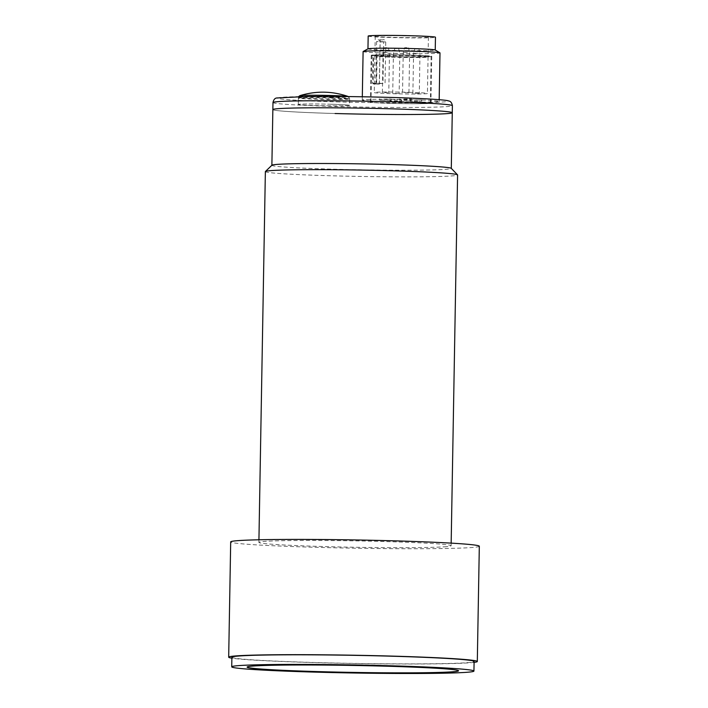 <?xml version="1.0" encoding="UTF-8"?>
<svg xmlns="http://www.w3.org/2000/svg" width="708" height="708" viewBox="0 0 708 708"><rect width="100%" height="100%" fill="white"/><g stroke="black" fill="none" stroke-linecap="round" stroke-linejoin="round"><path stroke-width="0.53" stroke-dasharray="3.54 2.66" d="M231.888 657.228A121.121 4.027 -179 0 0 334.176 662.998A121.121 4.027 -179 0 0 468.271 662.591A121.121 4.027 -179 0 0 474.103 661.458M458.554 670.733L458.554 670.795A105.74 3.513 -179 0 0 458.554 670.733A105.74 3.513 -179 0 0 369.257 665.706A105.74 3.513 -179 0 0 252.19 666.06A105.74 3.513 -179 0 0 247.101 667.042A105.74 3.513 -179 0 0 247.101 667.078M446.5 546.647A96.129 3.195 1 0 1 340.07 546.965A96.129 3.195 1 0 1 258.889 542.39A96.129 3.195 1 0 1 263.518 541.496A96.129 3.195 1 0 1 369.939 541.178A96.129 3.195 1 0 1 451.12 545.744A96.129 3.195 1 0 1 446.5 546.647M265.367 171.593A96.129 3.195 -179 0 0 346.548 176.168A96.129 3.195 -179 0 0 452.97 175.841A96.129 3.195 -179 0 0 457.589 174.947M271.934 165.203A89.721 2.982 -179 0 0 271.881 165.3A89.721 2.982 -179 0 0 347.655 169.566A89.721 2.982 -179 0 0 446.987 169.265A89.721 2.982 -179 0 0 451.297 168.433A89.721 2.982 -179 0 0 451.253 168.336M474.086 662.387A124.325 4.133 1 0 1 471.324 662.67A124.325 4.133 1 0 1 347.743 663.378A124.325 4.133 1 0 1 231.87 658.166M479.316 546.24A124.325 4.133 1 0 1 473.333 547.399A124.325 4.133 1 0 1 335.689 547.815A124.325 4.133 1 0 1 230.693 541.903M335.079 113.51A89.721 2.982 -179 0 1 272.854 109.581A89.721 2.982 -179 0 0 348.628 113.855A89.721 2.982 -179 0 0 447.952 113.554A89.721 2.982 -179 0 0 452.27 112.714M377.09 55.994A29.639 0.982 -179 0 0 392.4 56.64A29.639 0.982 -179 0 0 431.119 56.375A29.639 0.982 -179 0 0 410.569 55.082A29.639 0.982 -179 0 0 371.85 55.348A29.639 0.982 -179 0 0 373.585 55.711L373.089 83.889A29.639 0.982 -179 0 0 376.594 84.172L377.09 55.994L379.249 55.994A27.24 0.903 -179 0 0 393.144 56.578A27.24 0.903 -179 0 0 428.703 56.366A27.24 0.903 -179 0 0 409.826 55.144A27.24 0.903 -179 0 0 374.267 55.419A27.24 0.903 -179 0 0 375.744 55.711L376.302 56.348A26.594 0.885 1 0 1 374.895 56.065A26.594 0.885 1 0 1 374.886 56.038A26.594 0.885 1 0 1 409.622 55.799A26.594 0.885 1 0 1 428.066 56.967A26.594 0.885 1 0 1 428.048 56.994A26.594 0.885 1 0 1 393.329 57.198A26.594 0.885 1 0 1 379.815 56.64L379.249 55.994M391.586 103.395A29.639 0.982 1 0 1 371.036 102.094A29.639 0.982 1 0 1 409.746 101.828A29.639 0.982 1 0 1 430.305 103.129A29.639 0.982 1 0 1 391.586 103.395M408.985 92.305A26.594 0.885 1 0 1 427.428 93.474A26.594 0.885 1 0 1 392.692 93.704A26.594 0.885 1 0 1 374.249 92.544A26.594 0.885 1 0 1 408.985 92.305M415.1 93.518L419.286 93.491L415.1 93.518M417.764 53.304L413.578 53.33L417.764 53.304M394.949 93.509L399.135 93.483L394.949 93.509M397.613 53.295L393.427 53.321L397.613 53.295M404.764 92.668L408.95 92.642L404.764 92.668M407.427 52.454L403.241 52.48L407.427 52.454M384.603 92.66L388.789 92.633L384.603 92.66M387.267 52.445L383.081 52.472L387.267 52.445M415.038 48.551L418.791 48.64L415.038 48.551M397.303 48.551L394.79 48.56L397.303 48.551M407.118 47.701L404.604 47.719L407.118 47.701M386.957 47.693L384.444 47.71L386.957 47.693M376.302 56.348L375.824 83.889L373.089 83.889M376.594 84.172L379.329 84.172A26.594 0.885 1 0 1 375.824 83.889M379.329 84.172L379.815 56.64M375.744 55.711L373.585 55.711M383.709 99.032L391.241 98.978L383.709 99.032M387.223 100.111L379.683 100.164L387.223 100.111M390.71 100.412L379.93 100.164L390.71 100.412M403.87 99.032L411.401 98.987L403.87 99.032M407.374 100.12L399.843 100.164L407.374 100.12M403.923 100.412L411.136 100.368L403.923 100.412M414.207 99.881L421.738 99.837L414.207 99.881M417.72 100.97L410.18 101.023L417.72 100.97M414.26 101.262L421.472 101.217L414.26 101.262M394.055 99.881L401.586 99.828L394.055 99.881M397.56 100.961L390.028 101.014L397.56 100.961M394.099 101.253L401.312 101.209L394.099 101.253M388.922 101.704A38.453 1.274 1 0 1 362.257 100.023A38.453 1.274 1 0 1 412.481 99.678A38.453 1.274 1 0 1 439.146 101.359A38.453 1.274 1 0 1 388.922 101.704M363.107 51.56A38.453 1.274 -179 0 0 389.772 53.242A38.453 1.274 -179 0 0 439.995 52.905M331.742 104.262A25.638 0.85 1 0 1 349.522 105.386A25.638 0.85 1 0 1 316.034 105.607A25.638 0.85 1 0 1 298.263 104.492A25.638 0.85 1 0 1 331.742 104.262M331.857 97.854A25.638 0.85 1 0 1 349.628 98.978A25.638 0.85 1 0 1 316.149 99.209A25.638 0.85 1 0 1 298.369 98.085A25.638 0.85 1 0 1 331.857 97.854M368.01 48.808A33.648 1.115 -179 0 0 367.956 48.87A33.648 1.115 -179 0 0 391.285 50.339A33.648 1.115 -179 0 0 435.234 50.047A33.648 1.115 -179 0 0 435.181 49.976M368.178 36.064A33.648 1.115 -179 0 0 391.515 37.533A33.648 1.115 -179 0 0 435.464 37.241M409.631 55.162A26.594 0.885 1 0 1 428.075 56.321A26.594 0.885 1 0 1 393.338 56.56A26.594 0.885 1 0 1 379.824 55.994L380.072 41.905L379.046 39.913A26.594 0.885 1 0 1 377.284 39.772L376.567 41.622L376.32 55.711A26.594 0.885 1 0 1 374.895 55.401A26.594 0.885 1 0 1 409.631 55.162M409.967 35.949A26.594 0.885 1 0 1 428.411 37.117A26.594 0.885 1 0 1 393.675 37.347A26.594 0.885 1 0 1 375.231 36.188A26.594 0.885 1 0 1 409.967 35.949M409.95 101.819A30.285 1.009 1 0 1 430.942 103.138A30.285 1.009 1 0 1 391.391 103.412A30.285 1.009 1 0 1 370.39 102.085A30.285 1.009 1 0 1 409.95 101.819M379.824 55.994L376.523 55.994A30.285 1.009 -179 0 0 392.205 56.658A30.285 1.009 -179 0 0 431.765 56.392A30.285 1.009 -179 0 0 410.764 55.065A30.285 1.009 -179 0 0 371.204 55.33A30.285 1.009 -179 0 0 373.01 55.711L376.32 55.711M376.523 55.994L376.036 83.535L382.948 83.535L383.674 41.905L385.763 41.834L380.161 41.622L379.435 83.243L372.532 83.243L373.01 55.711M372.532 83.243A30.285 1.009 -179 0 0 376.036 83.535M379.435 83.243L382.948 83.535M299.847 95.66A24.32 0.805 -179 0 0 301.369 96.058A24.32 0.805 -179 0 0 329.689 97.049A24.32 0.805 -179 0 0 348.239 96.5L349.646 98.43A25.638 0.85 -179 0 0 347.911 98.093A25.638 0.85 -179 0 0 319.308 97.067A25.638 0.85 -179 0 0 298.378 97.536A25.638 0.85 -179 0 0 300.112 97.872A25.638 0.85 -179 0 0 328.716 98.899A25.638 0.85 -179 0 0 349.646 98.43L349.522 105.386A25.638 0.85 -179 0 0 347.787 105.05A25.638 0.85 -179 0 0 319.184 104.014A25.638 0.85 -179 0 0 298.263 104.492A25.638 0.85 -179 0 0 299.988 104.828A25.638 0.85 -179 0 0 328.592 105.855A25.638 0.85 -179 0 0 349.522 105.386L349.628 98.978M272.978 102.536A89.721 2.982 -179 0 0 335.194 106.465A89.721 2.982 -179 0 0 452.394 105.669M336.654 101.864C359.328 102.625 423.455 103.536 443.889 101.908C462.112 100.217 413.658 97.961 388.878 97.385C366.195 96.624 302.077 95.713 281.642 97.341C263.42 99.032 311.874 101.288 336.654 101.864M379.046 39.913L381.072 39.772A1.92 0.876 90 0 0 381.046 39.772A1.92 0.876 90 0 0 380.161 41.622L376.567 41.622M381.072 39.772L381.046 39.772C383.01 40.639 383.816 37.913 385.763 41.834L385.037 83.456M380.072 41.905L383.674 41.905A1.92 0.876 90 0 0 382.833 39.913M258.889 542.39L258.933 539.77M451.12 545.744L451.164 543.133M371.85 55.348L371.036 102.094M428.048 56.994L428.703 56.366M428.066 56.967L427.428 93.474M412.879 93.376L413.578 53.33L414.941 48.569M392.728 93.368L393.427 53.321L394.79 48.56M402.542 92.527L403.241 52.48L404.604 47.719M382.382 92.518L383.081 52.472L384.444 47.71M388.294 47.781L389.489 52.587L388.789 92.633M408.454 47.79L409.649 52.587M398.631 48.631L399.834 53.436L399.135 93.483M418.791 48.64L419.986 53.445L419.286 93.491M408.95 92.642L409.649 52.596M374.886 56.038L374.249 92.544M374.895 56.065L374.267 55.419M431.119 56.375L430.305 103.129M391.223 100.359L391.241 98.978L390.975 100.359M379.93 100.164L379.709 98.775L379.683 100.164M411.375 100.368L411.401 98.987L411.136 100.368M400.091 100.173L399.87 98.784L399.843 100.164M421.72 101.217L421.738 99.837L421.472 101.217M410.428 101.023L410.206 99.633L410.18 101.023M401.56 101.209L401.586 99.828L401.312 101.209M390.267 101.014L390.055 99.624L390.028 101.014M362.257 100.023L362.31 96.784M428.411 37.117L428.075 56.321M431.765 56.392L430.942 103.138M439.146 101.359L439.181 99.686M298.369 98.085L298.263 104.492L298.617 96.633M375.231 36.188L374.895 55.401M371.204 55.33L370.39 102.085"/><path stroke-width="1.06" d="M468.103 672.193A121.121 4.027 1 0 1 334.008 672.6A121.121 4.027 1 0 1 231.72 666.839A121.121 4.027 1 0 1 237.543 665.706A121.121 4.027 1 0 1 371.647 665.299A121.121 4.027 1 0 1 473.935 671.069A121.121 4.027 1 0 1 468.103 672.193M473.935 671.069L474.103 661.458A121.121 4.027 -179 0 0 371.806 655.697A121.121 4.027 -179 0 0 237.711 656.104A121.121 4.027 -179 0 0 231.888 657.228L231.72 666.839M247.101 667.078A105.74 3.513 -179 0 0 336.875 672.087A105.74 3.513 -179 0 0 453.465 671.715A105.74 3.513 -179 0 0 458.545 670.768A105.74 3.513 1 0 1 453.465 671.786A105.74 3.513 1 0 1 336.397 672.14A105.74 3.513 1 0 1 247.101 667.104A105.74 3.513 1 0 1 252.19 666.122A105.74 3.513 1 0 1 369.257 665.768A105.74 3.513 1 0 1 458.554 670.795M451.164 543.133L457.589 174.947A96.129 3.195 -179 0 0 457.545 174.841A96.129 3.195 -179 0 0 374.833 170.336A96.129 3.195 -179 0 0 269.987 170.699A96.129 3.195 -179 0 0 265.42 171.486A96.129 3.195 -179 0 0 265.367 171.593L258.933 539.77M457.545 174.841L451.253 168.336A89.721 2.982 -179 0 0 374.054 164.132A89.721 2.982 -179 0 0 276.2 164.468A89.721 2.982 -179 0 0 271.934 165.203L265.42 171.486M231.87 658.166A124.325 4.133 1 0 1 228.684 657.174A124.325 4.133 1 0 1 234.667 656.015A124.325 4.133 1 0 1 372.311 655.599A124.325 4.133 1 0 1 477.307 661.511A124.325 4.133 1 0 1 474.086 662.387M228.684 657.174L230.693 541.903A124.325 4.133 1 0 1 236.676 540.744A124.325 4.133 1 0 1 374.32 540.328A124.325 4.133 1 0 1 479.316 546.24L477.307 661.511M335.079 113.51A89.721 2.982 -179 0 0 452.27 112.714A89.721 2.982 -179 0 0 376.497 108.448A89.721 2.982 -179 0 0 277.173 108.749A89.721 2.982 -179 0 0 272.854 109.581L272.978 102.536C273.633 99.616 274.934 98.093 276.863 97.969L306.785 96.509C331.264 96.27 358.637 96.562 388.922 97.377C423.455 98.332 447.182 99.899 448.668 100.97C450.598 101.164 451.837 102.731 452.394 105.669A89.721 2.982 -179 0 0 390.17 101.748A89.721 2.982 -179 0 0 272.978 102.536M451.297 168.38L452.27 112.714A89.721 2.982 -179 0 0 390.055 108.793A89.721 2.982 -179 0 0 272.854 109.581L271.881 165.247M439.181 99.686L439.995 52.905A38.453 1.274 -179 0 0 439.934 52.826A38.453 1.274 -179 0 0 413.33 51.224A38.453 1.274 -179 0 0 363.169 51.489A38.453 1.274 -179 0 0 363.107 51.56L362.31 96.784M439.934 52.826L435.181 49.976A33.648 1.115 -179 0 0 411.906 48.569A33.648 1.115 -179 0 0 368.01 48.808L363.169 51.489M435.234 50.011L435.464 37.241A33.648 1.115 -179 0 0 412.127 35.763A33.648 1.115 -179 0 0 368.178 36.064L367.956 48.834M348.239 96.5L348.239 96.5A24.32 0.805 -179 0 0 346.716 96.261A24.32 0.805 -179 0 0 320.777 95.306A24.32 0.805 -179 0 0 299.847 95.66L299.847 95.66C316.069 90.739 332.202 91.022 348.239 96.5L348.433 96.58M452.27 112.714L452.394 105.669M298.617 96.633L299.847 95.66"/></g></svg>
